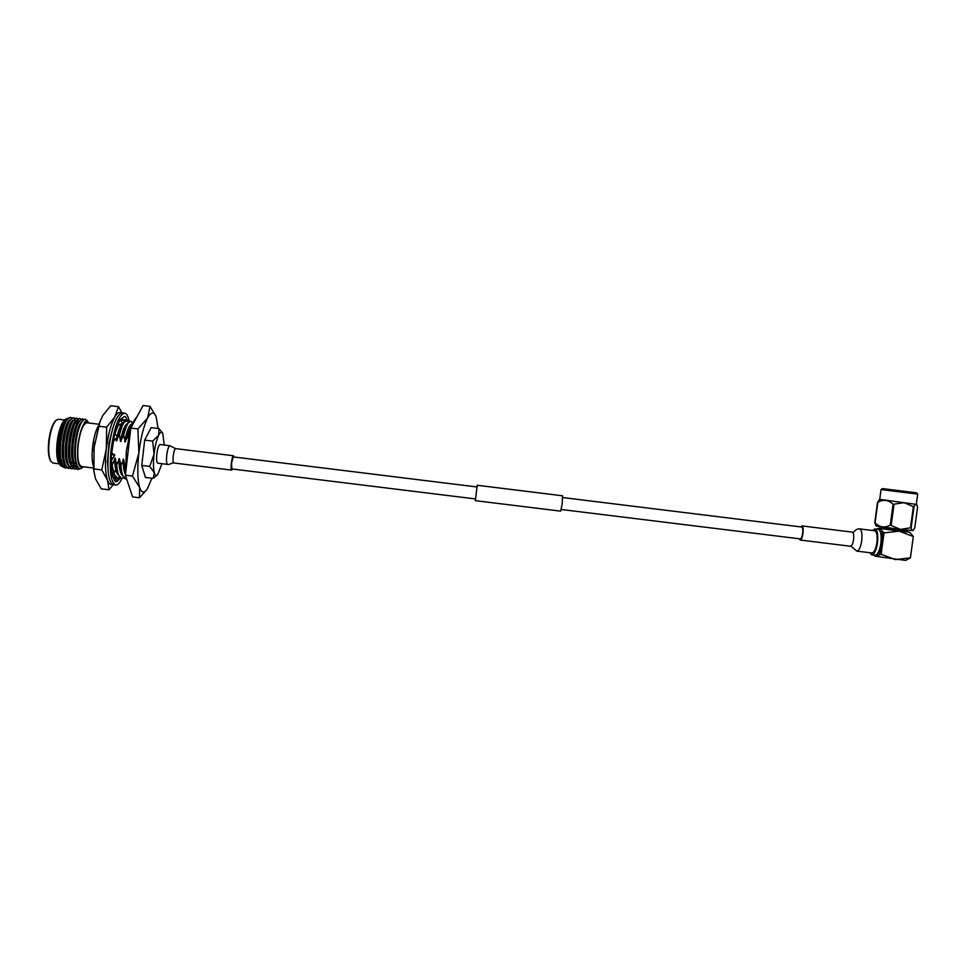 <?xml version="1.0" encoding="UTF-8"?>
<svg xmlns="http://www.w3.org/2000/svg" width="966" height="966" viewBox="0 0 966 966"><rect width="100%" height="100%" fill="white"/><g stroke="black" fill="none" stroke-linecap="round" stroke-linejoin="round"><path stroke-width="1.45" d="M562.743 497.55L801.792 527.038C802.758 527.557 803.048 529.682 802.661 533.401C802.106 536.867 801.321 538.702 800.331 538.907L561.27 509.493M477.156 486.985L233.301 456.906L231.562 463.04L231.816 468.957L475.683 498.963M476.914 486.961L477.24 485.27L562.514 495.787L562.224 503.841L560.618 511.147L475.344 500.654L475.441 498.927M477.24 485.27L475.344 500.654M125.677 472.688L126.341 451.231L130.627 429.616M131.618 426.574C133.332 421.756 135.071 418.58 136.822 417.034M128.285 483.93L126.365 478.11M121.982 478.484C119.832 482.988 117.755 485.186 115.751 485.065L113.433 484.775C108.397 482.384 106.828 470.49 108.711 449.105C111.947 426.501 116.475 414.402 122.308 412.832L124.626 413.122C126.679 413.46 128.212 416.225 129.203 421.43M115.751 485.065C110.752 482.674 109.206 470.78 111.102 449.407C114.326 426.791 118.842 414.692 124.626 413.122M120.364 419.389L127.283 420.113L125.483 416.66L124.252 416.575L120.182 419.655M126.003 417.662L127.681 421.164M120.472 478.23L116.717 481.611L115.352 481.78L112.491 475.948L111.73 472.905L111.416 454.515L114.845 455.071L112.865 453.646L111.585 453.839M111.488 454.527L114.64 433.915L117.611 436.523L116.729 440.87L115.932 438.443M114.749 434.012L120.062 419.449L122.392 423.156L117.043 426.332L116.669 427.395M127.512 421.019L125.049 419.872M118.19 477.941L117.743 478.617M116.717 481.611L117.719 480.959L117.14 480.162M126.292 420.633L126.993 420.198M123.817 420.935L124.916 419.86M113.288 477.735L118.564 478.87L113.288 477.735L114.459 479.365M115.352 481.78L118.564 478.87M116.27 478.665L114.338 480.356L114.278 479.124M112.744 476.89L113.891 472.833L115.232 471.336L113.058 470.382L111.658 471.227M111.73 472.905L115.232 471.336M107.878 460.794L107.141 461.833L107.83 462.992M111.235 460.734L114.845 455.071M109.689 442.09L108.603 443.334L109.448 443.648M108.603 443.334L109.399 443.974M113.143 441.619L117.611 436.523L123.08 423.12L119.446 434.688C121.788 425.451 124.203 420.79 126.703 420.681L123.08 423.12M113.119 427.105L113.3 426.501M93.931 472.024L94.137 447.318L100.186 420.862M121.933 412.82L118.504 406.698L114.737 417.058L106.658 427.189L106.32 448.816L101.78 469.911L107.516 480.247L109.001 489.786L113.215 484.739M109.001 489.786L101.249 488.844L95.501 478.774L93.835 470.768L94.137 447.318L99.595 422.589L102.71 415.573L110.728 405.732L118.504 406.698M106.658 427.189L98.665 426.199M101.78 469.911L93.799 468.933M107.902 467.484L107.588 462.569M107.564 461.241L108.965 443.623M109.11 442.754L112.768 428.264M121.136 412.989C119.204 411.733 117.079 413.098 114.737 417.058C110.873 424.219 108.071 434.797 106.32 448.816C104.871 462.823 105.27 473.292 107.516 480.247C108.772 483.64 110.366 485.004 112.273 484.328M108.277 453.489L109.375 443.962M169.968 445.749L160.09 444.529C158.75 444.988 157.675 448.139 156.854 453.972C156.335 459.478 156.649 462.557 157.784 463.197L167.686 464.405M233.941 456.99L233.446 455.759C232.661 456.145 231.973 458.584 231.369 463.064C230.934 467.29 231.043 469.645 231.683 470.104L232.444 469.029M50.884 461.362L50.655 461.06C48.457 457.316 47.817 450.663 48.735 441.124C50.075 430.933 52.381 424.098 55.642 420.645L56.028 420.331M64.65 420.017L58.467 419.244L56.245 420.162C52.889 423.712 50.522 430.727 49.145 441.196C48.203 451.001 48.855 457.836 51.126 461.676L53.058 463.052L59.204 463.813M59.361 464.018L59.131 463.704C56.789 459.719 56.125 452.559 57.127 442.223C58.576 431.186 61.039 423.82 64.505 420.138L64.903 419.812M67.813 418.266L65.712 419.159C62.186 422.939 59.699 430.703 58.25 442.428C57.26 453.573 58.069 461.362 60.677 465.769L63.877 467.29M62.186 464.912L60.037 464.67M64.867 464.308L63.261 465.346M62.512 465.552L61.353 465.443M88.884 423.011L88.848 422.963C84.356 419.872 80.697 427.141 77.872 444.783C76.676 461.615 78.536 468.945 83.45 466.783M88.148 422.082L87.966 421.792C86.855 420.258 85.551 420.657 84.066 422.999L86.843 421.393L88.631 422.673M83.076 467.073L82.303 467.689C79.973 469.609 78.113 468.51 76.7 464.38C75.288 459.526 74.95 452.921 75.698 444.577C76.785 434.712 78.741 427.286 81.567 422.323C83.656 419.063 85.479 418.483 87.049 420.596L87.773 421.55M93.509 468.015L81.603 466.554C78.198 465.008 77.051 457.751 78.161 444.771C80.142 431.065 83.088 423.736 87 422.782L98.955 424.255M63.442 422.299L66.256 420.246M71.738 418L70.421 417.336C65.978 418.423 62.742 426.9 60.701 442.754C59.687 457.739 61.353 466.155 65.712 468.003L67.077 467.773M70.264 417.324L66.147 420.439C63.297 425.438 61.353 432.865 60.315 442.706C59.59 451.207 59.964 457.969 61.462 463.004C62.488 466.131 63.78 467.785 65.338 467.955L65.495 467.967M84.03 419.63L82.653 418.846C78.355 419.956 75.191 428.445 73.162 444.3C72.136 459.273 73.73 467.665 77.944 469.5L80.287 468.631M82.484 418.833L78.632 421.731C75.795 426.706 73.839 434.217 72.776 444.251C72.039 452.921 72.414 459.768 73.911 464.803L77.57 469.452L79.888 468.595M80.903 419.159L79.598 418.471C75.263 419.57 72.076 428.059 70.047 443.913C69.021 458.886 70.639 467.29 74.889 469.126L76.254 468.884M79.429 418.459L75.517 421.405C72.667 426.392 70.723 433.879 69.661 443.865C68.924 452.486 69.298 459.321 70.796 464.356L74.503 469.078L76.073 468.739M77.848 418.773L76.543 418.097C72.172 419.196 68.96 427.672 66.932 443.527C65.905 458.5 67.548 466.916 71.834 468.752L73.199 468.51M76.374 418.085L72.39 421.091C69.552 426.078 67.596 433.541 66.545 443.479C65.809 452.064 66.195 458.874 67.68 463.897C68.695 466.94 69.95 468.534 71.448 468.703L71.617 468.715M77.159 424.678L76.555 421.876M74.793 418.387L73.488 417.71C69.069 418.809 65.857 427.286 63.816 443.14C62.802 458.125 64.444 466.53 68.767 468.377L70.132 468.148M76.712 424.171L76.012 421.273M73.319 417.698L69.274 420.765C66.425 425.765 64.48 433.203 63.43 443.092C62.705 451.629 63.08 458.415 64.565 463.451C65.591 466.53 66.859 468.16 68.393 468.329L68.562 468.341M74.008 463.873L74.732 462.497M73.887 463.378L74.358 462.448M93.412 466.337C91.999 461.772 91.734 455.203 92.639 446.606C93.811 437.26 95.743 430.353 98.435 425.861M94.765 442.513L93.762 451.025M113.348 477.458L115.244 476.89M124.264 421.562L122.549 420.174L120.919 420.814M117.816 425.873L114.882 434.132M107.83 463.813L107.842 465.044M122.549 420.174L120.714 420.5M111.295 460.408L113.239 470.454M113.819 472.917C114.773 476.093 116.005 477.784 117.502 477.965L119.398 477.385M128.406 422.106L126.703 420.681M111.971 464.32L112.744 470.563M113.505 473.533L117.502 477.965M112.491 464.392L115.196 458.21L116.717 464.912C117.357 473.364 118.999 477.88 121.656 478.472L123.551 477.868M132.547 422.661L130.857 421.2C128.393 421.309 126.003 425.982 123.672 435.207L120.436 441.329L119.446 434.688M116.198 464.839L117.731 474.137L121.656 478.472M130.857 421.2L127.319 423.567L123.141 435.147M116.717 464.912L119.422 458.729L120.943 465.431C121.559 473.871 123.177 478.399 125.797 478.979L126.522 478.943M133.211 422.565C131.291 424.642 129.516 429.037 127.898 435.738L125.194 441.921L123.672 435.207M120.424 465.358L121.957 474.741L125.797 478.979M133.549 421.84L131.545 424.014L127.367 435.666M120.943 465.431L123.648 459.248L125.508 469.633M124.638 465.878L125.616 473.268M111.416 468.607L112.056 470.985M123.056 423.156C120.943 424.291 118.975 428.614 117.152 436.125M116.874 437.356L116.21 440.81M114.676 458.15C114.737 466.663 115.823 472.169 117.924 474.668M127.246 423.663C124.65 425.137 122.38 431.029 120.436 441.329M118.903 458.669C118.951 467.242 120.026 472.76 122.127 475.212M131.436 424.159C128.864 425.595 126.606 431.488 124.662 441.848M128.381 438.479L127.898 435.738M123.129 459.188C123.153 466.433 123.926 471.553 125.471 474.56M125.169 465.95L125.447 465.262M111.223 463.632L112.479 470.732M122.187 424.412L121.547 425.342M115.196 458.21C115.232 463.97 115.751 468.425 116.777 471.589L117.188 472.688M126.401 424.883L125.761 425.801C123.877 428.928 122.271 434.132 120.967 441.39M119.422 458.729C119.446 464.549 119.977 469.029 121.004 472.193L121.402 473.268M130.615 425.354L129.987 426.248C128.104 429.375 126.51 434.591 125.194 441.921M123.648 459.248C123.66 465.117 124.191 469.633 125.218 472.785L125.556 473.714L125.218 472.785M118.915 434.628L116.729 440.87M139.466 497.744L132.596 496.91L125.387 475.2L132.475 476.069L139.647 487.516L139.466 497.744L146.735 489.738M125.387 475.2L130.796 428.071L143.113 405.503L149.996 406.36L147.653 417.94L137.897 428.952L138.863 452.969L132.475 476.069M155.949 416.298L149.996 406.36M130.796 428.071L137.897 428.952M64.227 462.231L62.138 463.934M61.812 464.03L59.204 462.509M65.966 420.741L65.084 422.021C60.29 429.278 57.634 452.112 60.81 461.193L61.232 462.364M68.9 421.309L68.2 422.347C63.418 429.58 60.737 452.571 63.925 461.639L64.336 462.799M71.061 464.018L72.281 462.195M77.57 423.76L76.266 420.874M76.036 420.596L73.259 420.379M72.015 421.647L71.327 422.685C66.533 429.882 63.841 453.03 67.028 462.086L67.439 463.233M70.554 466.566L71.617 466.433M72.124 466.192L73.682 464.887M74.128 464.332L75.3 462.569M79.103 421.007L76.362 420.741M75.119 421.997L74.442 423.011C69.661 430.184 66.944 453.489 70.144 462.521L70.554 463.668M71.617 465.624L74.696 466.795M75.191 466.566L76.918 465.008M78.234 422.335L77.558 423.337C72.776 430.486 70.047 453.96 73.247 462.968L73.657 464.091M74.72 466.035L76.664 467.315L77.932 467.085M81.446 422.528L80.661 423.676C75.903 430.788 73.15 454.418 76.35 463.414L76.725 464.453M66.642 419.667C60.194 423.579 56.076 457.341 61.909 464.26M64.432 465.817L65.398 465.552M69.745 420.029C63.321 423.857 59.18 457.812 65 464.67M70.953 463.656L71.629 462.654M77.365 424.231L76.121 421.104M75.903 420.802L74.611 419.896M72.848 420.379C66.449 424.146 62.283 458.295 68.103 465.081M71.967 466.047L73.537 464.598M74.032 463.958L74.962 462.521M78.971 421.212L77.678 420.27M75.94 420.741C69.588 424.424 65.386 458.765 71.206 465.491M73.416 466.904L74.623 466.638M75.034 466.409L76.809 464.682M79.043 421.104C72.716 424.702 68.489 459.248 74.297 465.902M76.471 467.278L77.823 466.928M82.158 421.442C75.71 425.004 71.52 460.854 77.654 466.626M86.759 421.393L84.066 422.999M158.074 428.493L156.238 417.095C154.101 411.323 151.239 411.601 147.653 417.94C143.717 425.825 140.782 437.501 138.863 452.969C137.232 468.425 137.486 479.933 139.647 487.516C141.604 493.155 144.2 493.566 147.4 488.772L151.904 478.23M164.268 445.048L162.759 433.336C161.648 431.512 160.296 432.116 158.702 435.147C156.637 439.494 155.091 445.821 154.065 454.117C153.183 462.4 153.28 468.631 154.355 472.797C155.176 475.465 156.275 476.081 157.663 474.668L161.962 463.704M162.566 433.022L159.004 428.602L158.702 435.147L152.664 441.1L154.065 454.117L149.742 466.409L154.355 472.797L153.256 478.399L157.337 474.982M152.664 441.1L144.683 440.11L141.761 465.431L145.419 477.433L153.256 478.399M149.742 466.409L141.761 465.431M159.004 428.602L151.155 427.636L144.683 440.11M881.052 489.569L882.369 488.591L916.662 492.829L917.7 494.109L881.04 489.569L879.724 499.35L916.686 504.445M875.691 525.275L875.051 522.823C879.519 527.4 884.59 528.16 890.254 525.106L900.457 529.404L911.155 527.69C911.566 530.213 912.254 531.095 913.22 530.334L914.778 527.738L917.567 507.235L916.782 504.602C916.034 503.612 915.104 504.385 913.981 506.921L904.091 502.658L893.067 504.312C888.454 499.808 883.383 499.132 877.828 502.296L879.253 499.76M913.039 530.479L900.397 529.549L876.126 525.939M898.235 529.815L882.212 527.412L880.883 528.39L907.4 531.88L906.374 530.612L898.235 529.815M872.455 530.491L874.882 528.933C877.43 530.105 878.299 534.766 877.49 542.892C876.222 550.475 874.29 554.448 871.694 554.81L869.738 552.709M856.697 551.091L871.912 552.975C874.133 552.661 875.8 549.256 876.887 542.747C877.575 535.768 876.838 531.771 874.653 530.757L859.462 528.885M799.28 538.774L800.198 540.03C801.382 539.801 802.299 537.615 802.963 533.486C803.422 529.054 803.084 526.53 801.937 525.902L800.742 526.905M875.099 556.223L881.137 554.267L895.301 559.604L910.419 557.865L905.625 560.425L875.063 556.199M874.737 555.945L873.771 555.064M910.419 557.865L913.329 536.516L910.069 532.592L907.231 531.674M881.137 554.267L884.023 532.906L899.165 531.167L909.465 532.145M913.329 536.516L899.165 531.167L879.615 528.342L884.023 532.906M876.548 529.139L879.615 528.342L877.816 528.511M881.113 528.221L878.831 528.112M911.155 527.69L913.981 506.921M891.195 525.226L894.009 504.445M913.353 506.848L910.527 527.629M875.051 522.823L877.828 502.296M893.067 504.312L890.254 525.106M877.526 502.248L874.761 522.763M172.926 462.931L173.868 462.992C173.035 462.509 172.829 460.142 173.24 455.904C173.832 451.52 174.617 449.093 175.595 448.622L169.847 445.737C168.555 446.328 167.529 449.48 166.744 455.191C166.212 460.697 166.502 463.765 167.601 464.405L168.7 464.465M231.683 470.104L173.928 462.992M850.43 546.201L850.515 546.225C851.867 546.007 852.881 543.846 853.558 539.716C854.004 535.393 853.582 532.858 852.326 532.133L801.937 525.902M800.198 540.03L851.215 546.345L856.842 551.127C858.991 550.801 860.609 547.384 861.696 540.875C862.384 534.041 861.72 530.056 859.68 528.921L859.583 528.897C855.224 528.511 853.92 533.437 852.253 532.121M871.694 554.81L875.039 555.221C877.659 554.858 879.603 550.886 880.871 543.315C881.68 535.176 880.799 530.527 878.239 529.344L878.191 529.332M877.502 529.247C881.596 527.11 883.226 531.88 882.381 543.544C880.28 554.363 877.599 558.227 874.339 555.136M93.533 468.329L93.835 470.768M98.979 424.159L99.595 422.589M172.66 462.955L168.941 464.441M175.631 448.622L233.446 455.759M76.133 462.666L73.657 462.364M72.692 462.243L70.554 461.977M63.985 461.18L61.269 460.842M55.642 420.645L56.245 420.162M64.505 420.138L65.712 419.159M59.131 463.704L60.677 465.769M116.777 471.589L117.731 474.137M125.761 425.801L127.319 423.567M121.004 472.193L121.957 474.741M129.987 426.248L131.545 424.014M61.22 464.054L59.687 463.861M50.655 461.06L51.126 461.676M65.084 422.021L66.147 420.439M60.81 461.193L61.462 463.004M68.2 422.347L69.274 420.765M63.925 461.639L64.565 463.451M71.327 422.685L72.39 421.091M67.028 462.086L67.68 463.897M74.442 423.011L75.517 421.405M70.144 462.521L70.796 464.356M77.558 423.337L78.632 421.731M73.247 462.968L73.911 464.803M80.661 423.676L81.567 422.323M76.35 463.414L76.7 464.38M74.032 463.946L74.623 463.088M76.712 422.251L77.063 423.205M77.123 424.774L76.447 424.69M874.882 528.933L878.239 529.344M876.138 525.951L875.57 525.106M917.7 494.109L916.36 503.962M879.724 499.35L879.048 499.941"/></g></svg>
